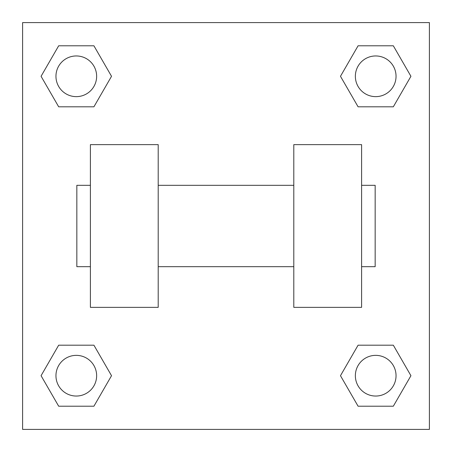 <?xml version="1.0" encoding="UTF-8"?>
<svg xmlns="http://www.w3.org/2000/svg" width="452" height="452" viewBox="0 0 452 452"><rect width="100%" height="100%" fill="white"/><g stroke="black" fill="none" stroke-linecap="round" stroke-linejoin="round"><path stroke-width="0.68" d="M111.525 76.298L93.914 106.808L58.681 106.808L41.07 76.298L58.681 45.788L93.914 45.788L111.525 76.298L93.914 106.808L78.241 106.808M78.241 345.192L93.914 345.192L111.525 375.702L93.914 406.212L58.681 406.212L41.07 375.702L58.681 345.192L93.914 345.192M373.759 106.808L358.086 106.808L340.475 76.298L358.086 45.788L393.319 45.788L410.93 76.298L393.319 106.808L358.086 106.808M340.475 375.702L358.086 345.192L393.319 345.192L410.93 375.702L393.319 406.212L358.086 406.212L340.475 375.702L358.086 345.192L373.759 345.192M358.086 345.192L393.319 345.192L358.086 345.192M393.319 406.212L358.086 406.212L393.319 406.212L410.93 375.702M396.042 375.702A20.34 20.34 0 0 0 365.532 358.086A20.34 20.34 0 0 0 365.532 393.319A20.34 20.34 0 0 0 396.042 375.702M93.914 406.212L58.681 406.212L93.914 406.212L111.525 375.702M96.638 375.702A20.34 20.34 0 0 0 66.128 358.086A20.34 20.34 0 0 0 66.128 393.319A20.34 20.34 0 0 0 96.638 375.702M358.086 45.788L393.319 45.788L358.086 45.788L340.475 76.298M396.042 76.298A20.34 20.34 0 0 0 365.532 58.681A20.34 20.34 0 0 0 365.532 93.914A20.34 20.34 0 0 0 396.042 76.298M58.681 45.788L93.914 45.788L58.681 45.788L41.07 76.298M93.914 106.808L58.681 106.808L93.914 106.808M96.638 76.298A20.34 20.34 0 0 0 66.128 58.681A20.34 20.34 0 0 0 66.128 93.914A20.34 20.34 0 0 0 96.638 76.298M429.4 22.6L429.4 429.4L22.6 429.4L22.6 22.6L429.4 22.6M41.07 375.702L58.681 345.192M410.93 76.298L393.319 106.808M293.8 144.64L293.8 307.36L361.6 307.36L361.6 144.64L293.8 144.64M158.2 307.36L158.2 144.64L90.4 144.64L90.4 307.36L158.2 307.36M361.6 266.68L375.16 266.68L375.16 185.32L361.6 185.32M90.4 185.32L76.84 185.32L76.84 266.68L90.4 266.68M293.8 185.32L158.2 185.32M293.8 266.68L158.2 266.68"/></g></svg>
